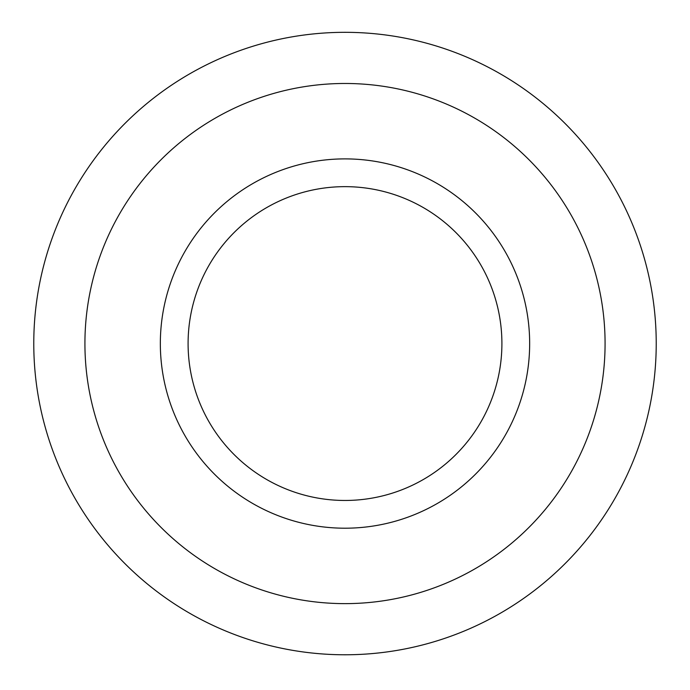 <?xml version="1.0" encoding="UTF-8"?>
<svg xmlns="http://www.w3.org/2000/svg" width="690" height="690" viewBox="0 0 690 690"><rect width="100%" height="100%" fill="white"/><g stroke="black" fill="none" stroke-linecap="round" stroke-linejoin="round"><path stroke-width="1.03" d="M345 654.775A311.224 311.224 0 0 0 614.531 187.939A311.224 311.224 0 0 0 75.469 187.939A311.224 311.224 0 0 0 345 654.775M345 603.629A260.078 260.078 0 0 0 570.233 213.512A260.078 260.078 0 0 0 119.767 213.512A260.078 260.078 0 0 0 345 603.629A260.078 260.078 0 0 0 570.233 213.512A260.078 260.078 0 0 0 119.767 213.512A260.078 260.078 0 0 0 345 603.629M345 528.204A184.653 184.653 0 0 0 504.916 251.22A184.653 184.653 0 0 0 185.084 251.22A184.653 184.653 0 0 0 345 528.204M345 500.466A156.915 156.915 0 0 0 480.887 265.098A156.915 156.915 0 0 0 209.113 265.098A156.915 156.915 0 0 0 345 500.466"/></g></svg>
